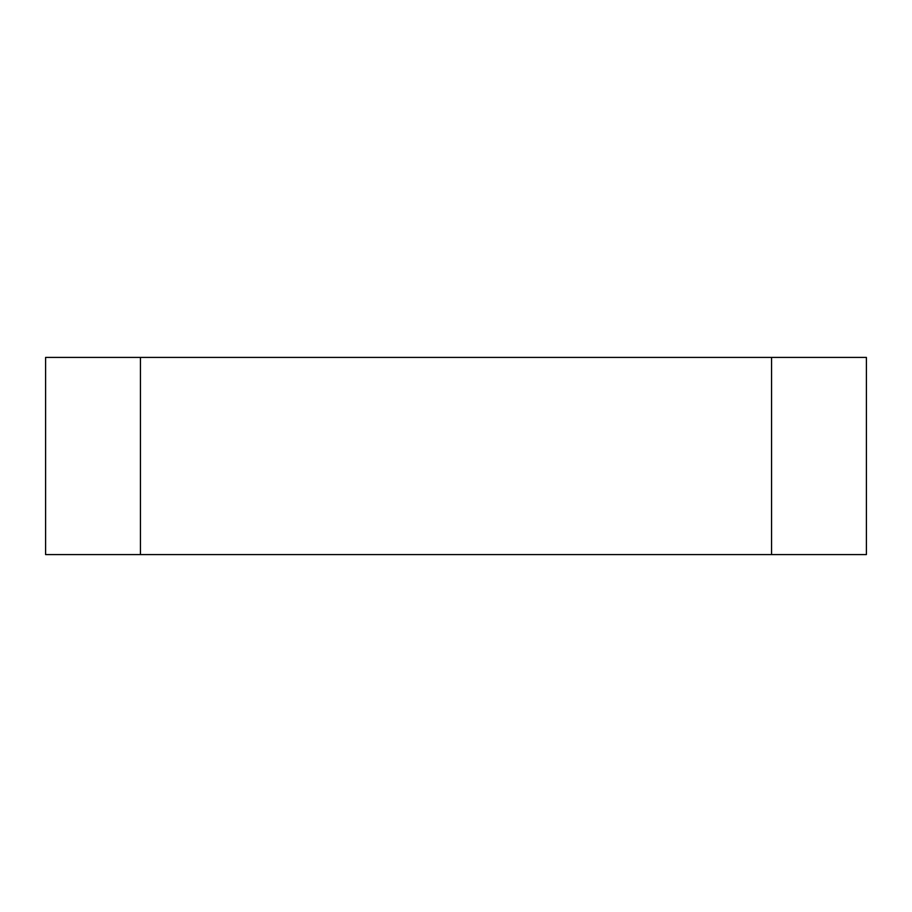 <?xml version="1.0" encoding="UTF-8"?>
<svg xmlns="http://www.w3.org/2000/svg" width="912" height="912" viewBox="0 0 912 912"><rect width="100%" height="100%" fill="white"/><g stroke="black" fill="none" stroke-linecap="round" stroke-linejoin="round"><path stroke-width="1.37" d="M771.563 554.587L866.4 554.587L866.4 357.413L771.563 357.413L771.563 554.587L45.6 554.587L45.6 357.413L140.437 357.413L140.437 554.587M771.563 357.413L140.437 357.413"/></g></svg>
